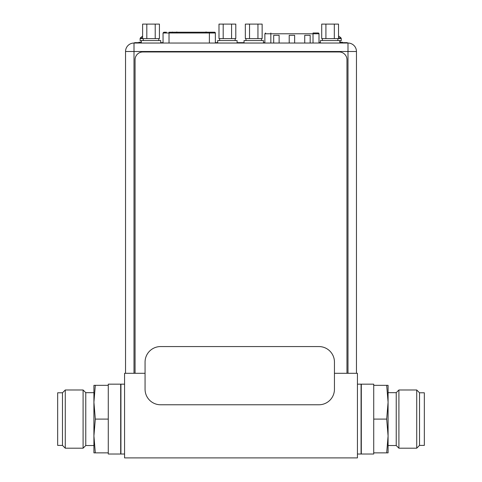 <?xml version="1.0" encoding="UTF-8"?>
<svg xmlns="http://www.w3.org/2000/svg" width="482" height="482" viewBox="0 0 482 482"><rect width="100%" height="100%" fill="white"/><g stroke="black" fill="none" stroke-linecap="round" stroke-linejoin="round"><path stroke-width="0.72" d="M145.064 373.297L124.573 373.297L124.573 457.9L357.427 457.9L357.427 373.297L334.448 373.297M357.427 384.166L361.072 384.166L361.072 454.02L357.427 454.02M124.573 384.166L120.928 384.166L120.928 454.02L124.573 454.02M141.31 40.711L140.135 40.711L140.135 38.536A0.777 0.777 0 0 1 140.358 37.994A11.556 11.556 0 0 1 142.612 36.192M140.756 42.259A0.621 0.621 0 0 0 141.31 41.922M141.31 42.259L138.936 42.259L138.936 43.037M338.521 36.048A11.556 11.556 0 0 1 341.021 37.994A0.777 0.777 0 0 1 341.244 38.536L341.244 40.711L339.816 40.711M340.623 42.259A0.621 0.621 0 0 1 340.003 41.639L340.003 41.331A0.621 0.621 0 0 0 339.816 40.892M342.443 43.037L342.443 42.259L339.816 42.259M160.59 404.772L318.927 404.772A15.52 15.52 0 0 0 334.448 389.251L334.448 362.084A15.52 15.52 0 0 0 318.927 346.564L160.59 346.564A15.52 15.52 0 0 0 145.064 362.084L145.064 389.251A15.52 15.52 0 0 0 160.59 404.772M166.465 32.222L163.826 32.222L166.465 32.222M169.025 43.043L169.025 32.222L214.502 32.222M215.358 43.037L215.358 32.999A0.777 0.777 0 0 0 214.58 32.222M201.307 32.222L202.639 32.222M205.621 32.065L206.633 32.065M171.881 32.222L172.484 32.065M176.551 32.222L177.099 32.065M176.207 32.222L176.551 32.065M175.93 32.222L176.581 32.065M270.836 43.043L270.836 33.776L313.023 33.776L313.023 32.999L318.222 32.999A0.777 0.777 0 0 1 319 33.776L319 43.037M304.732 43.043L304.732 35.325L310.167 35.325L310.167 43.043M273.686 43.043L273.686 35.325L279.12 35.325L279.12 43.043M289.212 43.043L289.212 35.325L294.647 35.325L294.647 43.043M138.936 42.651L134.629 42.651L134.629 43.037L134.008 43.037L168.079 43.043L347.992 43.037L347.299 43.037L347.299 42.651L342.443 42.651M347.992 43.037A8.459 8.459 0 0 1 356.457 51.502A8.459 8.459 0 0 0 347.992 43.037L347.992 373.297M125.543 373.297L125.543 51.502A8.459 8.459 0 0 1 134.008 43.037A8.459 8.459 0 0 0 125.543 51.502L356.457 51.502L356.457 373.297M160.717 43.037L160.717 40.554L141.31 40.554L141.31 43.037M263.443 43.037L263.443 40.554L244.037 40.554L244.037 43.037L237.09 43.037L237.09 40.554L217.689 40.554L217.689 43.037M339.816 43.037L339.816 40.554L320.416 40.554L320.416 43.037M146.811 24.1L142.612 24.1L142.612 38.614L146.811 38.614L146.811 24.1L155.216 24.1L155.216 38.614L146.811 38.614M155.216 38.614L159.415 38.614L159.415 24.1L155.216 24.1M223.19 24.1L218.991 24.1L218.991 38.614L223.19 38.614L223.19 24.1L231.589 24.1L231.589 38.614L223.19 38.614M231.589 38.614L235.794 38.614L235.794 24.1L231.589 24.1M249.537 24.1L245.338 24.1L245.338 38.614L249.537 38.614L249.537 24.1L257.942 24.1L257.942 38.614L249.537 38.614M257.942 38.614L262.142 38.614L262.142 24.1L257.942 24.1M325.916 24.1L321.711 24.1L321.711 38.614L325.916 38.614L325.916 24.1L334.315 24.1L334.315 38.614L325.916 38.614M334.315 38.614L338.521 38.614L338.521 24.1L334.315 24.1M346.962 373.297L346.962 59.726A7.76 7.76 0 0 0 339.201 51.966L142.829 51.966A7.76 7.76 0 0 0 135.068 59.726L135.068 373.297M320.416 42.651L319 42.651M160.717 42.651L163.049 42.651M215.358 42.651L217.689 42.651M237.09 42.651L244.037 42.651M263.443 42.651L264.859 42.651M93.918 392.661L85.766 392.661L85.766 445.519L93.918 445.519M85.766 445.519L83.091 448.2L83.091 389.986L85.766 392.661M62.479 392.782L62.479 445.404L57.671 445.404L57.671 392.782L62.479 392.782L65.275 389.986L65.275 448.2L83.091 448.2M120.693 384.166L120.693 454.02L108.275 454.02L108.275 384.166L120.693 384.166M95.316 452.857L93.918 452.857L93.918 435.975L95.316 452.857L108.275 452.857M95.316 385.329L93.918 402.211L95.316 419.093L93.918 435.975L93.918 385.329L108.275 385.329M95.316 419.093L108.275 419.093M388.082 445.519L396.234 445.519L396.234 392.661L388.082 392.661M396.234 392.661L398.909 389.986L398.909 448.2L396.234 445.519M419.521 445.404L419.521 392.782L424.329 392.782L424.329 445.404L419.521 445.404L416.725 448.2L416.725 389.986L398.909 389.986M361.307 454.02L361.307 384.166L373.725 384.166L373.725 454.02L361.307 454.02M386.685 385.329L388.082 385.329L388.082 402.211L386.685 385.329L373.725 385.329M386.685 452.857L388.082 435.975L386.685 419.093L388.082 402.211L388.082 452.857L373.725 452.857M386.685 419.093L373.725 419.093M142.612 38.536L140.135 38.536M142.612 37.994L140.358 37.994M341.244 38.536L338.521 38.536M341.021 37.994L338.521 37.994M163.049 43.037L163.049 32.999L215.358 32.999M209.381 32.222L209.381 43.043M313.023 43.043L313.023 33.776L319 33.776M264.859 43.037L264.859 33.776L270.836 33.776L270.836 32.999M134.008 373.297L134.008 43.037M162.024 42.651L162.024 43.037M163.049 32.999L163.826 32.222M264.859 33.776L265.63 32.999M143.25 38.614L143.25 40.554M158.777 38.614L158.777 40.554M219.629 38.614L219.629 40.554M235.15 38.614L235.15 40.554M245.977 38.614L245.977 40.554M261.503 38.614L261.503 40.554M322.356 38.614L322.356 40.554M337.876 38.614L337.876 40.554M65.275 389.986L83.091 389.986M62.479 445.404L65.275 448.2M416.725 448.2L398.909 448.2M419.521 392.782L416.725 389.986"/></g></svg>
